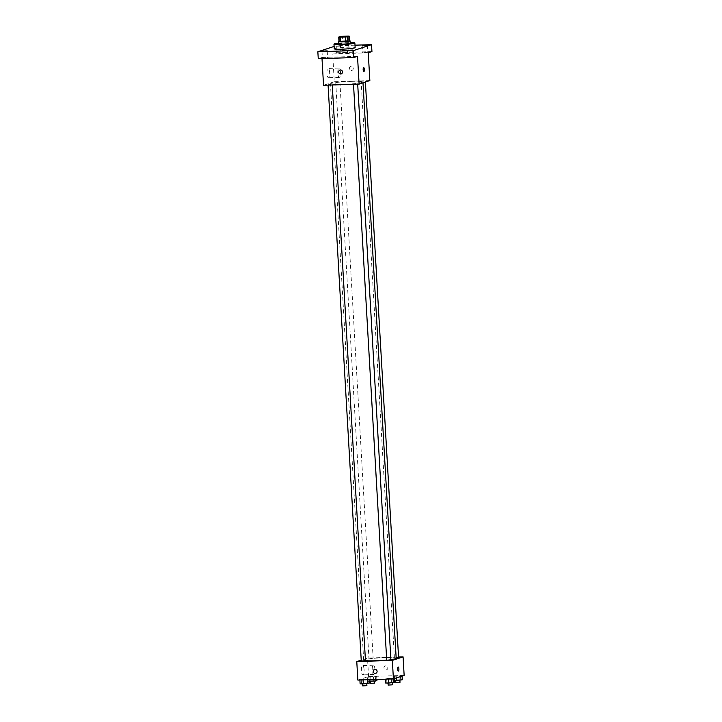 <?xml version="1.0" encoding="UTF-8"?>
<svg xmlns="http://www.w3.org/2000/svg" width="722" height="722" viewBox="0 0 722 722"><rect width="100%" height="100%" fill="white"/><g stroke="black" fill="none" stroke-linecap="round" stroke-linejoin="round"><path stroke-width="0.54" stroke-dasharray="3.61 2.71" d="M346 50.134L348.888 50.287L344.845 50.856L340.766 50.757L346 50.134M348.221 36.1L348.491 40.73L342.788 40.91L342.517 36.29M348.491 40.73A5.523 0.451 176.7 0 1 349.601 40.838M342.788 40.91A5.523 0.451 176.7 0 0 340.712 41.127L338.988 41.686M349.601 40.766A5.812 0.478 -3.3 0 0 344.268 40.793A5.812 0.478 -3.3 0 0 338.97 41.38M338.627 43.916A5.812 0.478 176.7 0 1 346.109 43.022A5.812 0.478 176.7 0 1 350.233 43.239M340.712 41.127L340.441 36.497M338.582 43.203A10.469 0.857 176.7 0 1 347.444 42.589A10.469 0.857 176.7 0 1 350.197 42.535M334.241 48.807A10.469 0.857 176.7 0 1 347.715 47.21A10.469 0.857 176.7 0 1 355.143 47.607M336.858 46.271L341.966 46.046L336.858 46.271M355.007 45.188L335.965 45.811L334.106 46.416M367.688 52.228L362.579 52.462L367.688 52.228M342.255 53.058L337.147 53.284L342.255 53.058M368.247 52.805L332.68 53.96L336.362 52.751L335.965 45.811M371.938 51.596L336.362 52.751M369.854 80.575L334.277 81.739L332.68 53.96M334.277 81.739L323.546 85.268M322.003 58.581L321.94 57.489L318.258 58.708M329.656 72.642A4.648 1.363 88.1 0 0 328.158 68.437A4.648 1.363 88.1 0 0 326.949 73.13A4.648 1.363 88.1 0 0 328.465 77.732A4.648 1.363 88.1 0 0 329.656 72.642M327.499 57.913L322.391 58.139L327.499 57.913M352.932 57.083L347.823 57.309L352.932 57.083M321.94 57.489L357.516 56.334M351.388 81.378A16.281 1.327 176.7 0 1 362.949 81.983A16.281 1.327 176.7 0 1 346.777 84.248A16.281 1.327 176.7 0 1 330.441 83.86A16.281 1.327 176.7 0 1 351.388 81.378M330.748 84.402L328.05 84.718L330.748 84.402M363.852 81.044L361.162 81.369L363.852 81.044M356.181 83.571L353.491 83.887L356.181 83.571M337.21 82.272L339.909 81.956L337.21 82.272M351.443 70.458A2.04 1.94 -108.2 0 0 353.175 67.823A2.04 1.94 -108.2 0 0 349.421 68.77A2.04 1.94 -108.2 0 0 351.966 70.359A2.04 1.94 -108.2 0 0 353.175 67.823A2.04 1.94 -108.2 0 0 349.421 68.77A2.04 1.94 -108.2 0 0 351.443 70.458M339.963 70.025L339.963 70.025A2.04 1.94 71.8 0 1 342.508 71.622A2.04 1.94 71.8 0 1 341.235 73.888L341.235 73.888M340.486 72.29A4.648 1.363 88.1 0 0 338.988 68.085A4.648 1.363 88.1 0 0 337.779 72.778A4.648 1.363 88.1 0 0 339.295 77.38A4.648 1.363 88.1 0 0 340.486 72.29M363.816 71.649L363.816 71.649A2.04 0.596 -91.9 0 1 363.157 69.637A2.04 0.596 -91.9 0 1 363.68 67.579L363.68 67.579M365.458 660.657A16.281 1.327 176.7 0 1 363.671 660.161A16.281 1.327 176.7 0 1 384.618 657.679A16.281 1.327 176.7 0 1 396.179 658.284M390.873 659.583A16.281 1.327 176.7 0 1 386.712 660.043M370.44 658.572L373.139 658.256L370.44 658.572M386.712 660.188L390.9 659.953M396.152 657.733L398.571 657.426M361.28 661.018L365.458 660.774M398.544 657.029L367.507 658.04L361.226 660.098M359.872 679.763L369.005 679.068L361.226 679.321L359.872 679.763L363.085 679.862L369.005 679.068L361.226 679.321L359.89 680.016M392.976 676.415L402.118 675.711L392.976 676.415L402.118 675.711L392.976 676.415L393.21 680.467L394.573 680.503M404.149 675.395L368.572 676.55L357.841 680.079M385.304 678.933L394.447 678.238L386.658 678.49L385.304 678.933L388.517 679.032L394.447 678.238L386.658 678.49L385.322 679.185M367.543 677.236L376.685 676.541L367.543 677.236L376.685 676.541L367.543 677.236L367.778 681.288L369.141 681.333M368.572 676.55L367.507 658.04M364.087 669.772A4.648 1.363 88.1 0 0 362.588 665.567A4.648 1.363 88.1 0 0 361.379 670.26A4.648 1.363 88.1 0 0 362.895 674.862A4.648 1.363 88.1 0 0 364.087 669.772M386.008 669.899A2.04 1.94 -108.2 0 0 387.732 667.263A2.04 1.94 -108.2 0 0 383.978 668.211A2.04 1.94 -108.2 0 0 386.532 669.808A2.04 1.94 -108.2 0 0 387.732 667.263A2.04 1.94 -108.2 0 0 383.978 668.211A2.04 1.94 -108.2 0 0 386.008 669.899M374.528 669.465L374.528 669.465A2.04 1.94 71.8 0 1 377.074 671.063A2.04 1.94 71.8 0 1 375.801 673.337L375.801 673.337M374.917 669.42A4.648 1.363 88.1 0 0 373.418 665.215A4.648 1.363 88.1 0 0 372.209 669.908A4.648 1.363 88.1 0 0 373.725 674.51A4.648 1.363 88.1 0 0 374.917 669.42M398.382 671.09L398.382 671.09A2.04 0.596 -91.9 0 1 397.714 669.077A2.04 0.596 -91.9 0 1 398.246 667.029L398.246 667.029M376.92 680.593L367.778 681.288M372.949 680.747L370.26 681.063L372.949 680.747M370.891 679.655L370.756 677.335M375.476 679.51L375.323 676.983M376.848 679.465L376.685 676.541M373.698 680.494L373.473 676.442M369.132 680.846L368.897 676.794M370.395 683.373L374.574 683.138M369.24 683.111L360.107 683.815M365.278 683.265L362.579 683.59L365.278 683.265M369.05 679.718L369.005 679.068M366.027 683.021L365.792 678.969M361.46 683.373L361.226 679.321M362.715 685.9L366.893 685.656M402.353 679.763L393.21 680.467M398.382 679.916L395.692 680.232L398.382 679.916M396.279 677.985L396.188 676.505M399.14 679.664L398.905 675.621M394.564 680.016L394.338 675.963M395.827 682.552L400.006 682.308M394.672 682.29L385.539 682.985M390.71 682.434L388.021 682.759L390.71 682.434M391.459 682.191L391.234 678.138M386.893 682.543L386.658 678.49M388.147 685.07L392.335 684.835M339.963 36.867L340.766 50.757M348.094 36.398L348.888 50.287M347.426 50.369L347.823 57.309M352.643 50.071L353.04 57.011M362.182 45.513L362.579 52.462M367.399 45.215L367.805 52.155M336.75 46.343L337.147 53.284M341.966 46.046L342.363 52.986M321.994 51.199L322.391 58.139M327.21 50.901L327.608 57.841M338.988 68.085L328.158 68.437M339.295 77.38L328.465 77.732M363.004 82.831L362.949 81.983M363.671 660.161L330.441 83.86M335.73 82.2L368.96 658.5M339.909 81.956L373.139 658.256M357.697 84.158L357.67 83.653M365.395 82.046L365.341 81.126M394.392 657.67L361.162 81.369M332.264 84.979L332.237 84.483M373.418 665.215L362.588 665.567M373.725 674.51L362.895 674.862"/><path stroke-width="1.08" d="M345.206 36.244L348.094 36.398L344.051 36.966L339.963 36.867L345.206 36.244M340.441 36.497L338.717 37.066A5.523 0.451 176.7 0 0 339.836 37.165L345.54 36.984A5.523 0.451 176.7 0 0 347.616 36.768L349.331 36.208A5.523 0.451 176.7 0 0 348.221 36.1L342.517 36.29A5.523 0.451 176.7 0 0 340.441 36.497M347.616 36.768L347.878 41.398L349.601 40.838L349.331 36.208M347.878 41.398A5.523 0.451 176.7 0 1 345.802 41.614L345.54 36.984M338.717 37.066L338.988 41.686A5.523 0.451 176.7 0 0 340.098 41.795L345.802 41.614M338.97 41.38A5.812 0.478 -3.3 0 0 338.492 41.596A5.812 0.478 -3.3 0 0 343.464 41.786A5.812 0.478 -3.3 0 0 349.854 41.082A5.812 0.478 -3.3 0 0 350.098 40.928A5.812 0.478 -3.3 0 0 349.601 40.766M350.098 40.928L350.233 43.239A5.812 0.478 176.7 0 1 349.99 43.392A5.812 0.478 176.7 0 1 343.591 44.096A5.812 0.478 176.7 0 1 338.627 43.916L338.492 41.596M340.098 41.795L339.836 37.165M350.197 42.535A10.469 0.857 176.7 0 1 354.881 42.977A10.469 0.857 176.7 0 1 344.475 44.43A10.469 0.857 176.7 0 1 333.979 44.177A10.469 0.857 176.7 0 1 338.582 43.203M354.881 42.977L355.143 47.607A10.469 0.857 176.7 0 1 344.746 49.06A10.469 0.857 176.7 0 1 334.241 48.807L333.979 44.177M322.102 51.127L327.21 50.901L322.102 51.127M362.291 45.45L367.399 45.215L362.291 45.45M347.535 50.296L352.643 50.071L347.535 50.296M334.106 46.416L317.851 51.767L353.428 50.603L371.541 44.647L355.007 45.188M322.003 58.581L323.546 85.268L359.114 84.113L369.854 80.575L368.247 52.805L371.938 51.596L371.541 44.647M317.851 51.767L318.258 58.708L353.825 57.552L353.428 50.603M353.825 57.552L357.516 56.334L359.114 84.113M363.68 67.579A2.04 0.596 -91.9 0 1 364.33 69.42A2.04 0.596 -91.9 0 1 363.816 71.649A2.04 0.596 -91.9 0 1 363.157 69.637A2.04 0.596 -91.9 0 1 363.68 67.579A2.04 0.596 -91.9 0 1 364.339 69.42A2.04 0.596 -91.9 0 1 363.816 71.649M340.477 69.935A2.04 1.94 71.8 0 1 341.235 73.888A2.04 1.94 71.8 0 1 338.753 72.561A2.04 1.94 71.8 0 1 340.477 69.935M341.235 73.888A2.04 1.94 71.8 0 1 338.753 72.561A2.04 1.94 71.8 0 1 339.963 70.025M363.004 82.831L396.179 658.284A16.281 1.327 176.7 0 1 390.873 659.583M386.712 660.043A16.281 1.327 176.7 0 1 365.458 660.657M357.697 84.158L390.9 659.953L386.712 660.188L353.509 84.294M365.395 82.046L398.571 657.426L396.152 657.733M332.264 84.979L365.458 660.774L361.28 661.018L328.077 85.124M361.226 660.098L356.776 661.569L392.344 660.413L403.075 656.876L398.544 657.029M356.776 661.569L357.841 680.079L393.418 678.924L392.344 660.413M393.418 678.924L404.149 675.395L403.075 656.876M398.246 667.029A2.04 0.596 -91.9 0 1 398.896 668.87A2.04 0.596 -91.9 0 1 398.382 671.09A2.04 0.596 -91.9 0 1 397.714 669.077A2.04 0.596 -91.9 0 1 398.246 667.029A2.04 0.596 -91.9 0 1 398.896 668.87A2.04 0.596 -91.9 0 1 398.382 671.09M375.043 669.375A2.04 1.94 71.8 0 1 375.801 673.337A2.04 1.94 71.8 0 1 373.319 672.011A2.04 1.94 71.8 0 1 375.043 669.375M375.801 673.337A2.04 1.94 71.8 0 1 373.319 672.011A2.04 1.94 71.8 0 1 374.528 669.465M369.141 681.333L375.557 681.036L376.92 680.593L376.848 679.465M370.991 681.387L370.891 679.655M375.557 681.036L375.476 679.51M374.456 681.126L374.574 683.138L370.395 683.373L370.278 681.369M359.89 680.016L360.107 683.815L363.319 683.914L369.24 683.111L369.05 679.718M363.319 683.914L363.085 679.916M367.886 683.563L367.669 679.763M366.785 683.644L366.893 685.656L362.715 685.9L362.597 683.887M394.573 680.503L402.353 679.763L402.136 676.054M396.423 680.557L396.279 677.985M400.999 680.205L400.782 676.505M399.889 680.295L400.006 682.308L395.827 682.552L395.71 680.539M385.322 679.185L385.539 682.985L388.752 683.084L394.672 682.29L394.465 678.581M388.752 683.084L388.517 679.086M393.319 682.732L393.102 678.933M392.217 682.822L392.335 684.835L388.147 685.07L388.039 683.057"/></g></svg>
